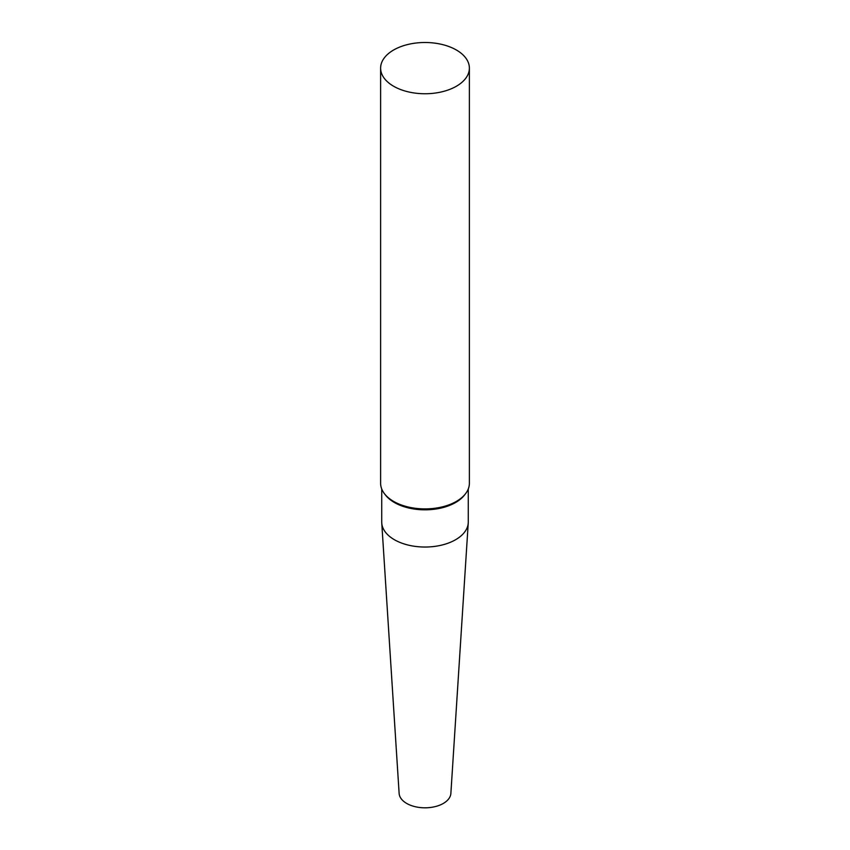 <?xml version="1.0" encoding="UTF-8"?>
<svg xmlns="http://www.w3.org/2000/svg" width="850" height="850" viewBox="0 0 850 850"><rect width="100%" height="100%" fill="white"/><g stroke="black" fill="none" stroke-linecap="round" stroke-linejoin="round"><path stroke-width="1.27" d="M456.386 86.243A44.381 25.628 180 0 1 408.021 91.8A44.381 25.628 180 0 1 380.619 68.127A44.381 25.628 180 0 1 425 42.5A44.381 25.628 180 0 1 469.381 68.127A44.381 25.628 180 0 1 456.386 86.243M469.381 68.127L469.381 483.278A44.381 25.628 180 0 1 465.513 493.744A44.381 25.628 180 0 1 456.386 501.394A44.381 25.628 180 0 1 384.487 493.744A44.381 25.628 180 0 1 380.619 483.278L380.619 68.127M465.513 493.744L464.504 495.051A43.276 24.979 180 0 1 455.6 502.509A43.276 24.979 180 0 1 385.496 495.051L384.487 493.744M468.276 488.973L468.276 522.049A43.276 24.979 180 0 1 468.244 522.973A43.276 24.979 180 0 1 455.6 539.718A43.276 24.979 180 0 1 409.179 545.307A43.276 24.979 180 0 1 381.756 522.973A43.276 24.979 180 0 1 381.724 522.049L381.724 488.973M468.244 522.973L450.872 793.422A25.893 14.949 180 0 1 443.307 803.441A25.893 14.949 180 0 1 415.533 806.778A25.893 14.949 180 0 1 399.128 793.422L381.756 522.973"/></g></svg>
